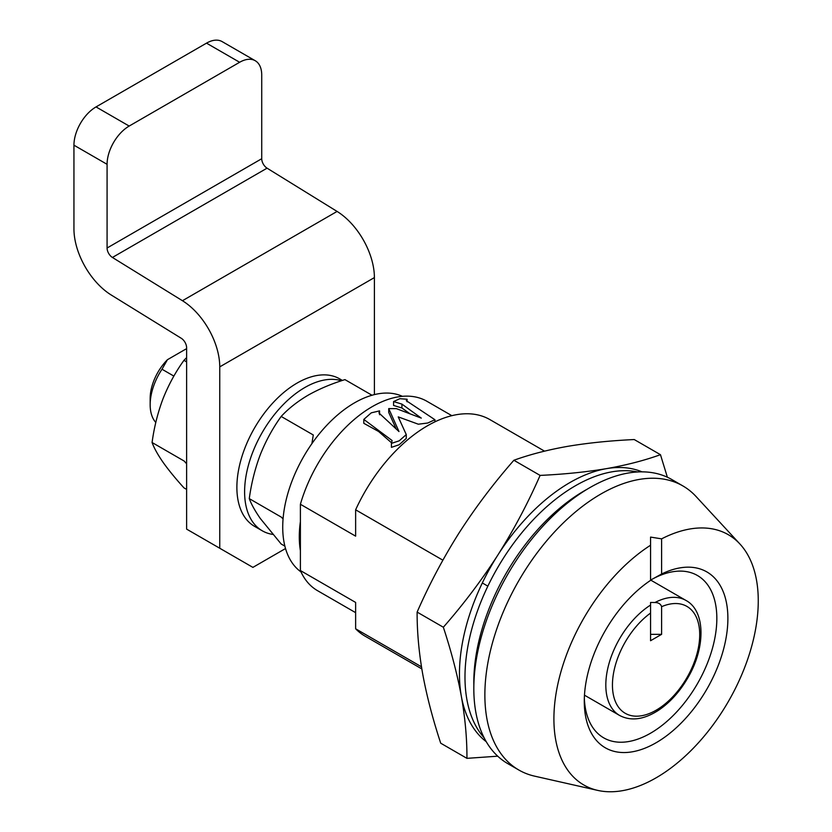 <?xml version="1.0" encoding="UTF-8"?>
<svg xmlns="http://www.w3.org/2000/svg" width="832" height="832" viewBox="0 0 832 832"><rect width="100%" height="100%" fill="white"/><g stroke="black" fill="none" stroke-linecap="round" stroke-linejoin="round"><path stroke-width="1.25" d="M401.908 404.092L393.578 401.565L399.849 398.694L407.098 399.246L406.318 400.702L434.928 419.723L427.731 423.02L418.33 424.206L398.226 416.884L406.266 434.585L399.204 440.825L391.435 443.362L392.101 440.534L363.813 419.411L371.27 412.838L379.558 410.883L378.966 412.994L398.996 431.558L388.731 408.595L396.375 408.637L421.283 418.111L401.908 404.092L401.908 407.992L393.578 405.444L393.578 401.565M406.266 438.433L399.194 444.746L391.435 447.346L391.435 443.373M391.518 442.77L378.57 431.465L363.813 423.322L363.813 419.411M409.874 413.722L401.908 407.992M396.292 429.177L388.731 412.433L388.731 408.595M451.849 415.678L426.868 401.253A109.356 63.138 120 0 0 300.394 504.265L355.628 536.151L355.628 509.808A124.977 72.155 -60 0 1 489.913 419.609L544.523 451.142M661.606 574.007L661.606 538.855L650.562 537.087L650.562 580.382A101.546 58.625 -60 0 0 584.282 701.314A101.546 58.625 -60 0 0 654.243 743.798A101.546 58.625 -60 0 0 727.792 622.71A101.546 58.625 -60 0 0 661.606 574.007L650.562 580.133A93.735 54.111 -60 0 1 697.424 575.494A93.735 54.111 -60 0 1 697.424 683.727A93.735 54.111 -60 0 1 603.689 737.838A93.735 54.111 -60 0 1 584.334 698.027M661.606 538.855A144.498 83.429 -60 0 1 739.97 544.055A144.498 83.429 -60 0 1 746.637 662.22A144.498 83.429 -60 0 1 656.084 777.837A144.498 83.429 -60 0 1 597.74 790.4A144.498 83.429 -60 0 1 557.794 684.362A144.498 83.429 -60 0 1 650.562 545.23M597.74 790.4L534.622 776.152A164.029 94.702 -60 0 1 518.835 770.016A164.029 94.702 -60 0 1 518.835 580.622A164.029 94.702 -60 0 1 682.864 485.919A164.029 94.702 -60 0 1 696.072 496.527L739.97 544.055M300.394 504.265L300.394 570.544A109.356 63.138 120 0 0 317.512 590.658L355.628 612.654M355.628 509.808L442.863 560.175M482.331 582.962L487.854 586.154M421.814 668.907L364.936 636.074A124.977 72.155 -60 0 1 355.628 628.784L421.47 666.796M300.394 570.544L355.628 602.43L355.628 628.784M518.835 770.016L507.79 763.641A164.029 94.702 -60 0 1 507.79 574.236A164.029 94.702 -60 0 1 671.819 479.534L682.864 485.919M661.606 634.348L650.562 640.723L650.562 605.072A66.394 38.334 120 0 0 608.982 663.655A66.394 38.334 120 0 0 619.57 715.437C630.989 721.458 644.072 719.67 658.809 710.081C669.864 702.551 679.359 692.12 687.274 678.787C705.744 648.294 705.796 611 685.963 600.444A66.394 38.334 120 0 0 654.982 602.514C658.549 602.597 660.754 603.99 661.606 606.684L661.606 634.348L650.562 634.348M654.982 602.514L650.562 602.462L650.562 605.072L650.562 602.462M301.018 571.927A101.546 58.625 -60 0 1 303.753 456.435A101.546 58.625 -60 0 1 402.397 396.323M300.394 550.618A101.546 58.625 -60 0 1 300.394 521.643M173.867 376.095L161.99 369.231A45.302 26.156 120 0 0 150.166 404.758L150.166 398.382A37.492 21.642 120 0 1 167.45 359.694L185.9 349.045M150.166 404.758A45.302 26.156 120 0 0 155.802 422.458M167.45 359.694L161.99 369.231M587.007 489.31A156.218 90.189 120 0 0 473.855 685.308M637.582 471.962A156.218 90.189 120 0 0 497.338 568.204A156.218 90.189 120 0 0 484.12 737.776M667.378 477.235L660.462 454.688C644.426 460.47 626.444 465.119 606.497 468.634C586.321 472.014 564.19 474.271 540.103 475.405C528.008 503.027 513.947 529.537 497.942 554.902C481.697 580.143 463.497 604.25 443.342 627.234C451.298 651.383 457.309 674.44 461.365 696.384A156.218 90.189 -60 0 1 497.942 554.902A156.218 90.189 -60 0 1 606.497 468.634A156.218 90.189 -60 0 1 642.034 471.858M486.242 741.686A156.218 90.189 120 0 1 461.365 696.384C465.182 718.203 467.043 738.858 466.939 758.347L497.723 756.184M466.939 758.347L440.721 743.205C432.775 719.077 426.764 696.03 422.708 674.055C418.891 652.257 417.03 631.602 417.123 612.092L443.342 627.234M660.462 454.688L634.234 439.546C610.147 440.679 588.016 442.936 567.84 446.316C547.903 449.831 529.911 454.48 513.885 460.262C493.73 483.246 475.53 507.354 459.285 532.584C443.279 557.96 429.229 584.459 417.123 612.092M540.103 475.405L513.885 460.262M283.057 519.022L281.393 517.171L249.278 498.628C251.337 483.392 255.008 468.749 260.291 454.688C265.866 440.752 272.823 428.012 281.174 416.447C288.434 408.616 297.419 401.534 308.121 395.19C319.134 388.991 331.406 383.802 344.947 379.621L371.998 395.242M311.886 443.664L313.279 434.98L281.174 416.447M249.278 498.628C251.347 504.244 255.018 510.858 260.291 518.471L281.174 544.003L284.877 546.135M272.771 534.404A85.134 49.15 -60 0 1 262.246 530.785A85.134 49.15 -60 0 1 259.407 528.913A85.134 49.15 -60 0 1 260.957 434.741A85.134 49.15 -60 0 1 341.484 380.754M262.246 530.785L254.509 526.323A85.134 49.15 -60 0 1 251.68 524.451A85.134 49.15 -60 0 1 256.006 425.485A85.134 49.15 -60 0 1 339.643 378.851L342.41 380.442M186.618 489.403L183.966 487.874C175.604 478.65 168.646 470.142 163.082 462.342C157.778 454.688 154.107 448.074 152.079 442.51C154.128 427.274 157.799 412.63 163.082 398.57C168.657 384.634 175.614 371.883 183.966 360.329L186.618 357.625M186.618 463.778L184.184 461.053L152.079 442.51M183.966 360.329L186.618 361.858M219.752 548.246L219.752 366.87A54.673 31.564 -120 0 0 182.447 300.716L112.414 257.462A7.81 4.514 -120 0 1 107.078 248.009L107.078 164.32L73.944 145.184L73.944 228.873A54.673 31.564 -120 0 0 111.259 295.027L181.282 338.291A7.81 4.514 -120 0 1 186.618 347.734L186.618 529.121L252.897 567.382L285.522 548.538M73.944 145.184A31.242 18.034 -60 0 1 96.034 106.922L206.502 43.15A31.242 18.034 -60 0 1 222.123 41.6L255.258 60.736A31.242 18.034 -60 0 1 261.726 75.036L261.726 158.725A7.81 4.514 -120 0 0 267.062 168.168L337.085 211.432A54.673 31.564 -120 0 1 374.4 277.586L374.4 394.607M107.078 164.32A31.242 18.034 -60 0 1 129.178 126.058L239.637 62.275A31.242 18.034 -60 0 1 255.258 60.736M650.562 613.07A61.703 35.63 120 0 0 619.247 708.136A61.703 35.63 120 0 0 692.91 665.61A61.703 35.63 120 0 0 661.606 606.684M206.502 43.15L239.637 62.275M129.178 126.058L96.034 106.922M107.078 248.009L261.726 158.725M112.414 257.462L267.062 168.168M219.752 366.87L374.4 277.586M182.447 300.716L337.085 211.432M406.266 438.443L406.266 434.585M379.569 414.71L379.569 410.883M407.098 401.773L407.098 399.235M434.928 421.834L434.928 419.723M685.963 600.444L650.676 580.07M619.57 715.437L584.47 695.178"/></g></svg>
